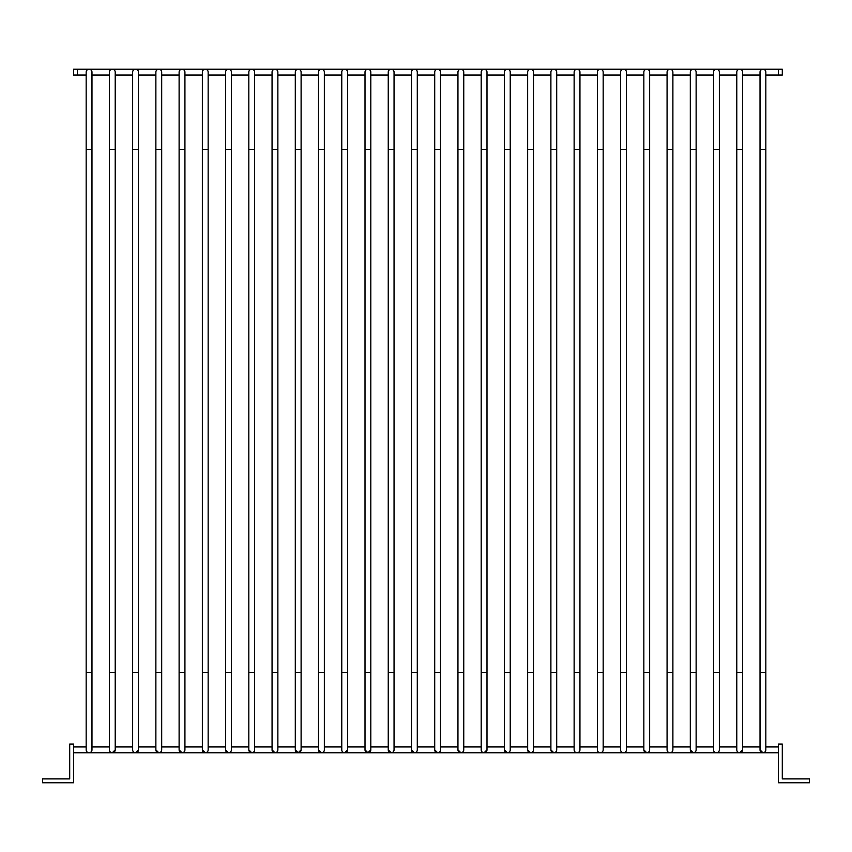 <?xml version="1.0" encoding="UTF-8"?>
<svg xmlns="http://www.w3.org/2000/svg" width="852" height="852" viewBox="0 0 852 852"><rect width="100%" height="100%" fill="white"/><g stroke="black" fill="none" stroke-linecap="round" stroke-linejoin="round"><path stroke-width="1.28" d="M42.6 782.775L42.6 778.898L69.704 778.898L69.704 744.052L73.581 744.052L73.581 782.775L42.6 782.775M762.923 69.225A2.907 2.907 0 0 0 760.027 72.132L760.027 149.579L765.831 149.579L765.831 72.132A2.907 2.907 0 0 0 762.923 69.225A2.907 2.907 0 0 1 765.831 72.132M765.831 749.941L765.831 749.856A2.907 2.907 0 0 1 762.923 752.763A2.907 2.907 0 0 1 760.027 749.856L762.923 752.763L739.696 752.763A2.907 2.907 0 0 1 736.788 749.856L736.788 749.941M739.696 69.225A2.907 2.907 0 0 0 736.788 72.132L736.788 149.579L742.593 149.579L742.593 72.132A2.907 2.907 0 0 0 739.696 69.225A2.907 2.907 0 0 1 742.593 72.132M716.457 69.225A2.907 2.907 0 0 0 713.55 72.132L713.55 149.579L719.354 149.579L719.354 72.132A2.907 2.907 0 0 0 716.457 69.225A2.907 2.907 0 0 1 719.354 72.132M719.354 749.941L719.354 749.856A2.907 2.907 0 0 1 716.457 752.763A2.907 2.907 0 0 1 713.55 749.856L713.55 749.941M693.219 69.225A2.907 2.907 0 0 0 690.312 72.132L690.312 149.579L696.127 149.579L696.127 72.132A2.907 2.907 0 0 0 693.219 69.225A2.907 2.907 0 0 1 696.127 72.132M696.127 749.941L696.127 749.856A2.907 2.907 0 0 1 693.219 752.763A2.907 2.907 0 0 1 690.312 749.856L693.219 752.763L669.981 752.763A2.907 2.907 0 0 1 667.073 749.856L667.073 749.941M669.981 69.225A2.907 2.907 0 0 0 667.073 72.132L667.073 149.579L672.888 149.579L672.888 72.132A2.907 2.907 0 0 0 669.981 69.225A2.907 2.907 0 0 1 672.888 72.132M646.743 69.225A2.907 2.907 0 0 0 643.846 72.132L643.846 149.579L649.65 149.579L649.65 72.132A2.907 2.907 0 0 0 646.743 69.225A2.907 2.907 0 0 1 649.65 72.132M649.65 749.941L649.65 749.856A2.907 2.907 0 0 1 646.743 752.763A2.907 2.907 0 0 1 643.846 749.856L646.743 752.763L623.504 752.763A2.907 2.907 0 0 1 620.607 749.856L620.607 749.941M623.504 69.225A2.907 2.907 0 0 0 620.607 72.132L620.607 149.579L626.412 149.579L626.412 72.132A2.907 2.907 0 0 0 623.504 69.225A2.907 2.907 0 0 1 626.412 72.132M600.277 69.225A2.907 2.907 0 0 0 597.369 72.132L597.369 149.579L603.173 149.579L603.173 72.132A2.907 2.907 0 0 0 600.277 69.225A2.907 2.907 0 0 1 603.173 72.132M603.173 749.941L603.173 749.856A2.907 2.907 0 0 1 600.277 752.763A2.907 2.907 0 0 1 597.369 749.856L597.369 749.941M577.038 69.225A2.907 2.907 0 0 0 574.131 72.132L574.131 149.579L579.946 149.579L579.946 72.132A2.907 2.907 0 0 0 577.038 69.225A2.907 2.907 0 0 1 579.946 72.132M579.935 749.941L579.946 749.856A2.907 2.907 0 0 1 577.038 752.763A2.907 2.907 0 0 1 574.131 749.856L574.131 749.941M553.8 69.225A2.907 2.907 0 0 0 550.893 72.132L550.893 149.579L556.707 149.579L556.707 72.132A2.907 2.907 0 0 0 553.8 69.225A2.907 2.907 0 0 1 556.707 72.132M556.707 749.941L556.707 749.856A2.907 2.907 0 0 1 553.8 752.763A2.907 2.907 0 0 1 550.893 749.856L553.8 752.763L530.562 752.763A2.907 2.907 0 0 1 527.654 749.856L530.562 752.763L507.323 752.763A2.907 2.907 0 0 1 504.427 749.856L507.323 752.763L484.096 752.763A2.907 2.907 0 0 1 481.188 749.856L481.188 749.941M530.562 69.225A2.907 2.907 0 0 0 527.654 72.132L527.654 149.579L533.469 149.579L533.469 72.132A2.907 2.907 0 0 0 530.562 69.225A2.907 2.907 0 0 1 533.469 72.132M507.323 69.225A2.907 2.907 0 0 0 504.427 72.132L504.427 149.579L510.231 149.579L510.231 72.132A2.907 2.907 0 0 0 507.323 69.225A2.907 2.907 0 0 1 510.231 72.132M484.096 69.225A2.907 2.907 0 0 0 481.188 72.132L481.188 149.579L486.993 149.579L486.993 72.132A2.907 2.907 0 0 0 484.096 69.225A2.907 2.907 0 0 1 486.993 72.132M460.857 69.225A2.907 2.907 0 0 0 457.95 72.132L457.95 149.579L463.754 149.579L463.754 72.132A2.907 2.907 0 0 0 460.857 69.225A2.907 2.907 0 0 1 463.754 72.132M463.754 749.941L463.754 749.856A2.907 2.907 0 0 1 460.857 752.763A2.907 2.907 0 0 1 457.95 749.856L460.857 752.763L437.619 752.763A2.907 2.907 0 0 1 434.712 749.856L437.619 752.763L414.381 752.763A2.907 2.907 0 0 1 411.473 749.856L414.381 752.763L391.143 752.763A2.907 2.907 0 0 1 388.246 749.856L391.143 752.763L367.904 752.763A2.907 2.907 0 0 1 365.007 749.856L367.904 752.763L370.812 749.856A2.907 2.907 0 0 1 367.904 752.763L344.677 752.763A2.907 2.907 0 0 1 341.769 749.856L341.769 749.941M437.619 69.225A2.907 2.907 0 0 0 434.712 72.132L434.712 149.579L440.527 149.579L440.527 72.132A2.907 2.907 0 0 0 437.619 69.225A2.907 2.907 0 0 1 440.527 72.132M414.381 69.225A2.907 2.907 0 0 0 411.473 72.132L411.473 149.579L417.288 149.579L417.288 72.132A2.907 2.907 0 0 0 414.381 69.225A2.907 2.907 0 0 1 417.288 72.132M391.143 69.225A2.907 2.907 0 0 0 388.246 72.132L388.246 149.579L394.05 149.579L394.05 72.132A2.907 2.907 0 0 0 391.143 69.225A2.907 2.907 0 0 1 394.05 72.132M367.904 69.225A2.907 2.907 0 0 0 365.007 72.132L365.007 149.579L370.812 149.579L370.812 72.132A2.907 2.907 0 0 0 367.904 69.225A2.907 2.907 0 0 1 370.812 72.132M344.677 69.225A2.907 2.907 0 0 0 341.769 72.132L341.769 149.579L347.573 149.579L347.573 72.132A2.907 2.907 0 0 0 344.677 69.225A2.907 2.907 0 0 1 347.573 72.132M321.438 69.225A2.907 2.907 0 0 0 318.531 72.132L318.531 149.579L324.346 149.579L324.346 72.132A2.907 2.907 0 0 0 321.438 69.225A2.907 2.907 0 0 1 324.346 72.132M324.335 749.941L324.346 749.856A2.907 2.907 0 0 1 321.438 752.763A2.907 2.907 0 0 1 318.531 749.856L321.438 752.763L298.2 752.763A2.907 2.907 0 0 1 295.293 749.856L298.2 752.763L301.107 749.856A2.907 2.907 0 0 1 298.2 752.763L274.962 752.763A2.907 2.907 0 0 1 272.054 749.856L274.962 752.763L251.723 752.763A2.907 2.907 0 0 1 248.827 749.856L251.723 752.763L228.496 752.763A2.907 2.907 0 0 1 225.588 749.856L228.496 752.763L205.257 752.763A2.907 2.907 0 0 1 202.35 749.856L205.257 752.763L182.019 752.763A2.907 2.907 0 0 1 179.112 749.856L182.019 752.763L158.781 752.763A2.907 2.907 0 0 1 155.873 749.856L158.781 752.763L135.543 752.763A2.907 2.907 0 0 1 132.646 749.856L132.646 749.941M298.2 69.225A2.907 2.907 0 0 0 295.293 72.132L295.293 149.579L301.107 149.579L301.107 72.132A2.907 2.907 0 0 0 298.2 69.225A2.907 2.907 0 0 1 301.107 72.132M274.962 69.225A2.907 2.907 0 0 0 272.054 72.132L272.054 149.579L277.869 149.579L277.869 72.132A2.907 2.907 0 0 0 274.962 69.225A2.907 2.907 0 0 1 277.869 72.132M251.723 69.225A2.907 2.907 0 0 0 248.827 72.132L248.827 149.579L254.631 149.579L254.631 72.132A2.907 2.907 0 0 0 251.723 69.225A2.907 2.907 0 0 1 254.631 72.132M228.496 69.225A2.907 2.907 0 0 0 225.588 72.132L225.588 149.579L231.393 149.579L231.393 72.132A2.907 2.907 0 0 0 228.496 69.225A2.907 2.907 0 0 1 231.393 72.132M205.257 69.225A2.907 2.907 0 0 0 202.35 72.132L202.35 149.579L208.154 149.579L208.154 72.132A2.907 2.907 0 0 0 205.257 69.225A2.907 2.907 0 0 1 208.154 72.132M182.019 69.225A2.907 2.907 0 0 0 179.112 72.132L179.112 149.579L184.927 149.579L184.927 72.132A2.907 2.907 0 0 0 182.019 69.225A2.907 2.907 0 0 1 184.927 72.132M158.781 69.225A2.907 2.907 0 0 0 155.873 72.132L155.873 149.579L161.688 149.579L161.688 72.132A2.907 2.907 0 0 0 158.781 69.225A2.907 2.907 0 0 1 161.688 72.132M135.543 69.225A2.907 2.907 0 0 0 132.646 72.132L132.646 149.579L138.45 149.579L138.45 72.132A2.907 2.907 0 0 0 135.543 69.225A2.907 2.907 0 0 1 138.45 72.132M112.304 69.225A2.907 2.907 0 0 0 109.407 72.132L109.407 149.579L115.212 149.579L115.212 72.132A2.907 2.907 0 0 0 112.304 69.225A2.907 2.907 0 0 1 115.212 72.132M109.407 749.781L109.407 672.398L115.212 672.398L115.212 749.856A2.907 2.907 0 0 1 112.304 752.763L115.212 749.856A2.907 2.907 0 0 1 112.304 752.763A2.907 2.907 0 0 1 109.407 749.856L109.407 749.941M89.077 69.225A2.907 2.907 0 0 0 86.169 72.132L86.169 149.579L91.973 149.579L91.973 72.132A2.907 2.907 0 0 0 89.077 69.225A2.907 2.907 0 0 1 91.973 72.132M91.973 749.941L91.973 749.856A2.907 2.907 0 0 1 89.077 752.763A2.907 2.907 0 0 1 86.169 749.856L86.169 749.941M736.788 749.781L736.788 672.398L742.593 672.398L742.593 749.856A2.907 2.907 0 0 1 739.696 752.763L742.593 749.856A2.907 2.907 0 0 1 739.696 752.763L693.219 752.763A2.907 2.907 0 0 0 696.127 749.856L696.127 672.398L690.312 672.398L690.312 749.781M672.888 749.941L672.888 749.856A2.907 2.907 0 0 1 669.981 752.763L646.743 752.763A2.907 2.907 0 0 0 649.65 749.856L649.65 672.398L643.846 672.398L643.846 749.781M626.412 749.941L626.412 749.856A2.907 2.907 0 0 1 623.504 752.763L553.8 752.763A2.907 2.907 0 0 0 556.707 749.856L556.707 672.398L550.893 672.398L550.893 749.781M533.469 749.941L533.469 749.856A2.907 2.907 0 0 1 530.562 752.763A2.907 2.907 0 0 0 533.469 749.856L533.469 672.398L527.654 672.398L527.665 749.781M510.231 749.941L510.231 749.856A2.907 2.907 0 0 1 507.323 752.763A2.907 2.907 0 0 0 510.231 749.856L510.231 672.398L504.427 672.398L504.427 749.781M481.188 749.781L481.188 672.398L486.993 672.398L486.993 749.856A2.907 2.907 0 0 1 484.096 752.763L486.993 749.856A2.907 2.907 0 0 1 484.096 752.763L460.857 752.763A2.907 2.907 0 0 0 463.754 749.856L463.754 672.398L457.95 672.398L457.95 749.781M440.527 749.941L440.527 749.856A2.907 2.907 0 0 1 437.619 752.763A2.907 2.907 0 0 0 440.527 749.856L440.527 672.398L434.712 672.398L434.712 749.781M417.288 749.941L417.288 749.856A2.907 2.907 0 0 1 414.381 752.763A2.907 2.907 0 0 0 417.288 749.856L417.288 672.398L411.473 672.398L411.473 749.781M394.05 749.941L394.05 749.856A2.907 2.907 0 0 1 391.143 752.763A2.907 2.907 0 0 0 394.05 749.856L394.05 672.398L388.246 672.398L388.246 749.781M341.769 749.781L341.769 672.398L347.573 672.398L347.573 749.856A2.907 2.907 0 0 1 344.677 752.763L347.573 749.856A2.907 2.907 0 0 1 344.677 752.763L321.438 752.763A2.907 2.907 0 0 0 324.346 749.856L324.346 672.398L318.531 672.398L318.531 749.781M277.869 749.941L277.869 749.856A2.907 2.907 0 0 1 274.962 752.763A2.907 2.907 0 0 0 277.869 749.856L277.869 672.398L272.054 672.398L272.065 749.781M254.631 749.941L254.631 749.856A2.907 2.907 0 0 1 251.723 752.763A2.907 2.907 0 0 0 254.631 749.856L254.631 672.398L248.827 672.398L248.827 749.781M231.393 749.941L231.393 749.856A2.907 2.907 0 0 1 228.496 752.763A2.907 2.907 0 0 0 231.393 749.856L231.393 672.398L225.588 672.398L225.588 749.781M208.154 749.941L208.154 749.856A2.907 2.907 0 0 1 205.257 752.763A2.907 2.907 0 0 0 208.154 749.856L208.154 672.398L202.35 672.398L202.35 749.781M184.927 749.941L184.927 749.856A2.907 2.907 0 0 1 182.019 752.763A2.907 2.907 0 0 0 184.927 749.856L184.927 672.398L179.112 672.398L179.112 749.781M161.688 749.941L161.688 749.856A2.907 2.907 0 0 1 158.781 752.763A2.907 2.907 0 0 0 161.688 749.856L161.688 672.398L155.873 672.398L155.873 749.781M132.646 749.781L132.646 672.398L138.45 672.398L138.45 749.856A2.907 2.907 0 0 1 135.543 752.763L138.45 749.856A2.907 2.907 0 0 1 135.543 752.763L73.581 752.763M295.293 749.781L295.293 149.579M365.007 749.781L365.007 149.579M574.131 749.781L574.131 149.579M597.369 749.781L597.369 149.579M620.607 749.781L620.607 149.579M667.073 749.781L667.073 149.579M713.55 749.781L713.55 149.579M760.027 749.781L760.027 149.579M782.296 75.029L782.296 69.225L77.457 69.225L77.457 75.029L86.169 75.029L73.581 75.029L73.581 69.225L778.419 69.225L778.419 75.029L765.831 75.029L782.296 75.029M809.4 782.775L809.4 778.898L782.296 778.898L782.296 744.052L778.419 744.052L778.419 782.775L809.4 782.775M765.831 149.579L765.831 672.398L760.027 672.398M719.354 149.579L719.354 672.398L713.55 672.398M672.888 149.579L672.888 672.398L667.073 672.398M626.412 149.579L626.412 672.398L620.607 672.398M603.173 149.579L603.173 672.398L597.369 672.398M579.946 149.579L579.946 672.398L574.131 672.398M370.812 149.579L370.812 672.398L365.007 672.398M301.107 149.579L301.107 672.398L295.293 672.398M91.973 149.579L91.973 672.398L86.169 672.398L86.169 749.856M765.831 672.398L765.831 749.856A2.907 2.907 0 0 1 762.923 752.763L778.419 752.763M719.354 672.398L719.354 749.856A2.907 2.907 0 0 1 716.457 752.763M672.888 672.398L672.888 749.856A2.907 2.907 0 0 1 669.981 752.763M626.412 672.398L626.412 749.856A2.907 2.907 0 0 1 623.504 752.763M603.173 672.398L603.173 749.856A2.907 2.907 0 0 1 600.277 752.763M579.946 672.398L579.946 749.856A2.907 2.907 0 0 1 577.038 752.763M370.812 672.398L370.812 749.856A2.907 2.907 0 0 1 367.904 752.763M301.107 672.398L301.107 749.856A2.907 2.907 0 0 1 298.2 752.763M91.973 672.398L91.973 749.856A2.907 2.907 0 0 1 89.077 752.763M742.593 672.398L742.593 149.579M696.127 672.398L696.127 149.579M649.65 672.398L649.65 149.579M556.707 672.398L556.707 149.579M533.469 672.398L533.469 149.579M510.231 672.398L510.231 149.579M486.993 672.398L486.993 149.579M463.754 672.398L463.754 149.579M440.527 672.398L440.527 149.579M417.288 672.398L417.288 149.579M394.05 672.398L394.05 149.579M347.573 672.398L347.573 149.579M324.346 672.398L324.346 149.579M277.869 672.398L277.869 149.579M254.631 672.398L254.631 149.579M231.393 672.398L231.393 149.579M208.154 672.398L208.154 149.579M184.927 672.398L184.927 149.579M161.688 672.398L161.688 149.579M138.45 672.398L138.45 149.579M115.212 672.398L115.212 149.579M778.419 746.948L765.831 746.948M760.027 746.948L742.593 746.948M736.788 746.948L719.354 746.948M713.55 746.948L696.127 746.948M690.312 746.948L672.888 746.948M667.073 746.948L649.65 746.948M643.846 746.948L626.412 746.948M620.607 746.948L603.173 746.948M597.369 746.948L579.946 746.948M574.131 746.948L556.707 746.948M550.893 746.948L533.469 746.948M527.654 746.948L510.231 746.948M504.427 746.948L486.993 746.948M481.188 746.948L463.754 746.948M457.95 746.948L440.527 746.948M434.712 746.948L417.288 746.948M411.473 746.948L394.05 746.948M388.246 746.948L370.812 746.948M365.007 746.948L347.573 746.948M341.769 746.948L324.346 746.948M318.531 746.948L301.107 746.948M295.293 746.948L277.869 746.948M272.054 746.948L254.631 746.948M248.827 746.948L231.393 746.948M225.588 746.948L208.154 746.948M202.35 746.948L184.927 746.948M179.112 746.948L161.688 746.948M155.873 746.948L138.45 746.948M132.646 746.948L115.212 746.948M109.407 746.948L91.973 746.948M86.169 746.948L73.581 746.948M86.169 672.398L86.169 149.579M109.407 672.398L109.407 149.579M132.646 672.398L132.646 149.579M155.873 672.398L155.873 149.579M179.112 672.398L179.112 149.579M202.35 672.398L202.35 149.579M225.588 672.398L225.588 149.579M248.827 672.398L248.827 149.579M272.054 672.398L272.054 149.579M318.531 672.398L318.531 149.579M341.769 672.398L341.769 149.579M388.246 672.398L388.246 149.579M411.473 672.398L411.473 149.579M434.712 672.398L434.712 149.579M457.95 672.398L457.95 149.579M481.188 672.398L481.188 149.579M504.427 672.398L504.427 149.579M527.654 672.398L527.654 149.579M550.893 672.398L550.893 149.579M643.846 672.398L643.846 149.579M690.312 672.398L690.312 149.579M736.788 672.398L736.788 149.579M760.027 75.029L742.593 75.029L760.027 75.029M736.788 75.029L719.354 75.029L736.788 75.029M713.55 75.029L696.127 75.029L713.55 75.029M690.312 75.029L672.888 75.029L690.312 75.029M667.073 75.029L649.65 75.029L667.073 75.029M643.846 75.029L626.412 75.029L643.846 75.029M620.607 75.029L603.173 75.029L620.607 75.029M597.369 75.029L579.946 75.029L597.369 75.029M574.131 75.029L556.707 75.029L574.131 75.029M550.893 75.029L533.469 75.029L550.893 75.029M527.654 75.029L510.231 75.029L527.654 75.029M504.427 75.029L486.993 75.029L504.427 75.029M481.188 75.029L463.754 75.029L481.188 75.029M457.95 75.029L440.527 75.029L457.95 75.029M434.712 75.029L417.288 75.029L434.712 75.029M411.473 75.029L394.05 75.029L411.473 75.029M388.246 75.029L370.812 75.029L388.246 75.029M365.007 75.029L347.573 75.029L365.007 75.029M341.769 75.029L324.346 75.029L341.769 75.029M318.531 75.029L301.107 75.029L318.531 75.029M295.293 75.029L277.869 75.029L295.293 75.029M272.054 75.029L254.631 75.029L272.054 75.029M248.827 75.029L231.393 75.029L248.827 75.029M225.588 75.029L208.154 75.029L225.588 75.029M202.35 75.029L184.927 75.029L202.35 75.029M179.112 75.029L161.688 75.029L179.112 75.029M155.873 75.029L138.45 75.029L155.873 75.029M132.646 75.029L115.212 75.029L132.646 75.029M109.407 75.029L91.973 75.029L109.407 75.029"/></g></svg>
